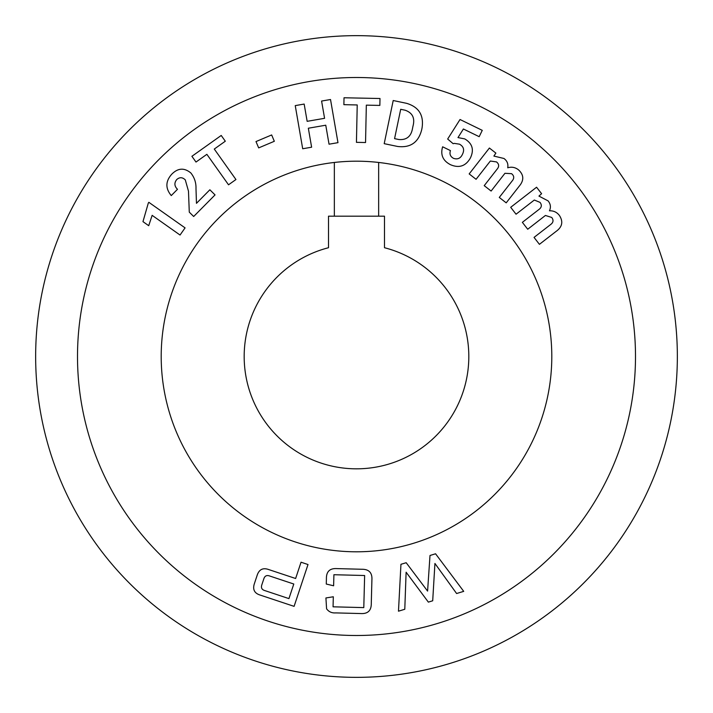 <?xml version="1.0" encoding="UTF-8"?>
<svg xmlns="http://www.w3.org/2000/svg" width="713" height="713" viewBox="0 0 713 713"><rect width="100%" height="100%" fill="white"/><g stroke="black" fill="none" stroke-linecap="round" stroke-linejoin="round"><path stroke-width="1.07" d="M551.8 356.5A195.3 195.3 0 0 0 334.352 162.457A195.3 195.3 0 0 0 161.2 356.5A195.3 195.3 0 0 0 356.5 551.8A195.3 195.3 0 0 0 551.8 356.5M244.176 356.5A112.324 112.324 0 0 0 356.5 468.824A112.324 112.324 0 0 0 384.494 247.723L384.494 216.182L378.648 216.182L378.648 162.457A195.3 195.3 0 0 0 334.352 162.457L334.352 216.182L328.506 216.182L328.506 247.723A112.324 112.324 0 0 0 244.176 356.5M334.352 216.182L378.648 216.182M677.35 356.5A320.85 320.85 0 0 1 356.5 677.35A320.85 320.85 0 0 1 35.65 356.5A320.85 320.85 0 0 1 356.5 35.65A320.85 320.85 0 0 1 677.35 356.5M635.497 356.5A278.997 278.997 0 0 1 356.5 635.497A278.997 278.997 0 0 1 77.503 356.5A278.997 278.997 0 0 1 356.5 77.503A278.997 278.997 0 0 1 635.497 356.5M454.252 143.375L453.156 143.696L447.666 139.035L460.028 119.508L482.264 130.354L479.181 136.682L463.397 128.991L457.987 137.591L464.733 138.892C472.425 143.447 474.297 149.846 470.348 158.072C465.723 166.156 459.11 168.375 450.527 164.721C442.898 160.773 440.269 154.792 442.63 146.798L450.429 150.595C449.315 154.07 450.366 156.664 453.584 158.375C457.746 159.712 460.75 158.259 462.594 154.008C464.609 149.73 463.575 146.459 459.493 144.178L454.252 143.375M469.172 173.919L489.394 148.037L495.874 153.09L493.886 156.076L503.957 158.482C507.148 160.844 508.396 163.945 507.709 167.796C511.676 166.61 515.294 167.305 518.565 169.89C523.957 174.935 524.162 180.389 519.162 186.253L506.203 202.849L499.278 197.43L512.157 180.95C514.412 178.268 514.216 175.844 511.56 173.678L504.947 173.295L491.114 191.048L484.216 185.656L497.068 169.204C499.341 166.521 499.153 164.097 496.498 161.913L490.348 161.031L476.079 179.302L469.172 173.919M510.695 207.305L536.577 187.225L541.604 193.695L538.948 196.093L548.101 200.888C550.605 203.954 551.06 207.26 549.447 210.807C553.573 210.638 556.906 212.198 559.429 215.495C563.413 221.69 562.272 227.01 556.006 231.467L539.42 244.336L534.046 237.402L550.525 224.613C553.368 222.581 553.769 220.192 551.728 217.456L545.427 215.46L527.718 229.247L522.362 222.34L538.814 209.569C541.666 207.536 542.076 205.139 540.044 202.385L534.322 200.032L516.052 214.212L510.695 207.305M260.388 595.141C254.612 593.421 252.571 589.74 254.238 584.099L257.331 574.776C259.372 569.25 263.222 567.53 268.881 569.616L295.628 578.501L301.038 562.209L308.007 564.536L294.095 606.353L260.388 595.141M406.116 572.218L404.788 609.267L398.478 611.193L400.947 564.304L406.187 562.717L427.586 591.086L430.001 555.48L435.563 553.787L463.717 591.362L456.605 593.519L434.93 563.457L432.702 600.783L428.353 602.12L406.116 572.218M333.622 585.783L326.278 584.045L326.411 578.804C326.26 571.559 329.789 568.163 336.982 568.609L361.794 569.259C369.013 569.197 372.382 572.78 371.901 579.999L371.286 603.341C371.393 610.586 367.846 613.991 360.635 613.545L335.832 612.904C331.866 613.198 328.782 611.825 326.581 608.795L325.921 597.957L333.319 596.772L333.06 606.816L363.79 607.61L364.637 575.516L333.907 574.723L333.622 585.783M421.624 130.033C418.344 142.52 410.349 148.001 397.631 146.468L384.2 143.669L393.211 100.524L406.553 103.314C418.861 106.995 424.021 115.239 422.034 128.046L421.624 130.033M344.022 97.77L380.002 98.51L379.851 105.417L366.33 105.141L365.546 142.529L356.438 142.342L357.222 104.954L343.88 104.668L344.022 97.77M321.59 101.05L330.52 99.517L337.971 142.662L329.041 144.195L325.761 125.212L308.337 128.224L311.617 147.208L302.695 148.75L295.244 105.613L304.166 104.062L307.151 121.326L324.575 118.313L321.59 101.05M255.994 141.566L271.653 134.953L274.327 141.281L258.676 147.894L255.994 141.566M191.904 156.299L221.217 135.461L225.308 141.21L214.283 149.053L235.941 179.533L228.525 184.801L206.868 154.32L195.995 162.047L191.904 156.299M196.467 203.33L209.863 189.783L215.041 194.907L193.678 216.494L189.284 212.144L188.482 191.182L185.291 179.899C182.492 177.154 179.649 177.029 176.744 179.533C174.088 182.902 174.328 186.164 177.484 189.302L171.272 195.576C165.318 188.419 165.452 181.325 171.673 174.293C177.831 167.974 184.221 167.528 190.834 172.956C194.462 177.492 196.182 182.742 195.995 188.687L196.467 203.33M148.313 203.08L148.839 202.314L185.077 227.884L180.041 235.032L152.145 215.344L148.714 225.7L142.965 221.636L148.313 203.08M269.799 576.042C266.76 574.892 264.764 575.846 263.801 578.911L261.849 584.749C260.806 587.77 261.831 589.731 264.942 590.631L288.934 598.608L293.792 584.018L269.799 576.042M405.118 110.212L400.697 109.303L394.574 138.634L398.897 139.534C406.597 140.14 411.143 136.424 412.524 128.402L413.005 126.067C415.118 118.082 412.488 112.797 405.118 110.212"/></g></svg>
